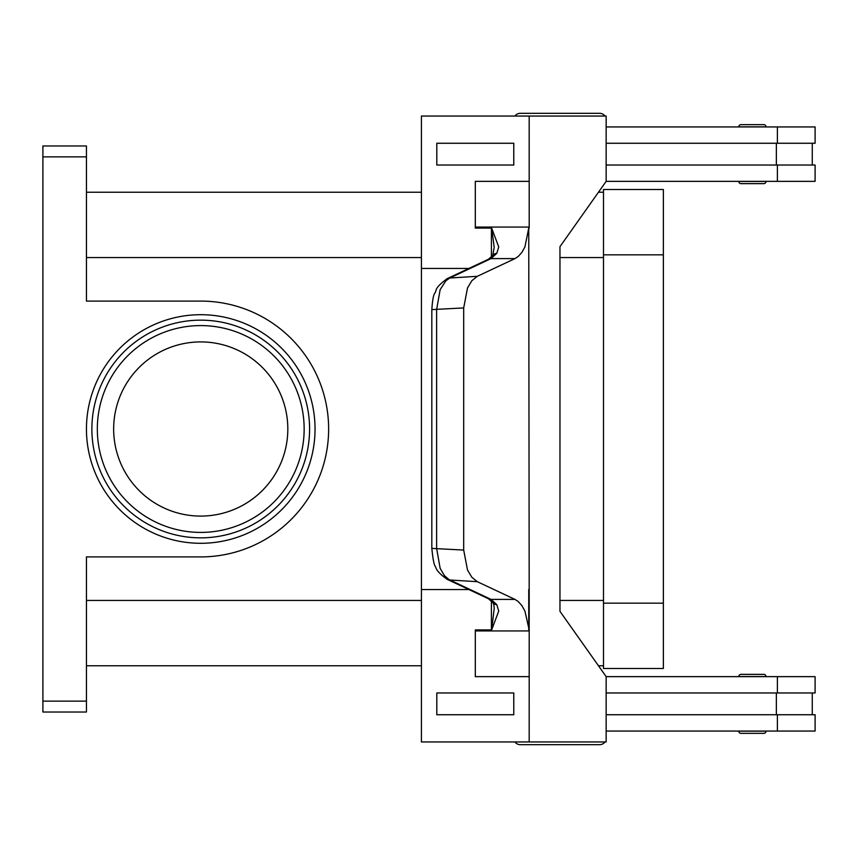 <?xml version="1.0" encoding="UTF-8"?>
<svg xmlns="http://www.w3.org/2000/svg" width="858" height="858" viewBox="0 0 858 858"><rect width="100%" height="100%" fill="white"/><g stroke="black" fill="none" stroke-linecap="round" stroke-linejoin="round"><path stroke-width="1.29" d="M606.156 120.763A6.532 6.532 0 0 0 606.156 118.951M604.987 116.044A6.532 6.532 0 0 0 599.678 113.331L520.216 113.331A6.532 6.532 0 0 0 514.918 116.044M606.156 737.236A6.532 6.532 0 0 1 606.156 739.049M520.216 744.669L599.678 744.669L520.216 744.669A6.532 6.532 0 0 1 514.918 741.955M740.969 733.354L763.835 733.354L740.969 733.354A2.177 2.177 0 0 1 738.792 731.177L766.012 731.177A2.177 2.177 0 0 1 763.835 733.354M738.792 676.533A2.177 2.177 0 0 1 740.969 674.356L763.835 674.356A2.177 2.177 0 0 1 766.012 676.533L738.792 676.533A2.177 2.177 0 0 1 740.969 674.356L763.835 674.356M604.987 741.955A6.532 6.532 0 0 1 599.678 744.669M763.835 183.644A2.177 2.177 0 0 0 766.012 181.467L738.792 181.467A2.177 2.177 0 0 0 740.969 183.644L763.835 183.644L740.969 183.644A2.177 2.177 0 0 1 738.792 181.467M766.012 126.823A2.177 2.177 0 0 0 763.835 124.646L740.969 124.646A2.177 2.177 0 0 0 738.792 126.823L766.012 126.823M492.674 602.477A10.886 7.293 -37.6 0 0 492.749 602.573L488.427 598.734A10.886 8.73 -64.8 0 0 488.427 598.745A10.886 8.73 -64.8 0 0 491.055 599.399L448.981 579.568L444.412 575.632L440.143 568.35L436.625 548.401L436.625 309.599L440.143 289.65L445.86 280.802L449.796 278.003L491.055 258.601L496.814 253.292L498.734 246.932L491.655 228.089L494.187 247.265L492.749 255.427A10.886 7.293 -142.4 0 0 492.674 255.523M447.157 278.668A10.886 8.73 -115.2 0 0 447.136 278.678C433.279 289.039 437.344 289.779 434.759 293.189C433.376 295.216 432.4 300.697 431.831 309.599L463.695 307.936L467.503 287.966L471.868 280.684L477.316 276.308L449.796 278.003A10.886 8.73 -115.2 0 0 447.157 278.668L488.416 259.266A10.886 8.73 -115.2 0 0 488.416 259.266A10.886 8.73 -115.2 0 1 491.055 258.601L514.972 258.601L518.221 256.478L521.889 252.391L524.914 246.932L528.742 228.089L529.182 589.553L528.742 228.089M496.814 604.708A10.886 7.293 -37.6 0 1 492.749 602.573C493.339 602.413 493.833 604.3 494.229 608.247L491.655 629.911L498.734 611.068L496.814 604.708L491.055 599.399L514.972 599.399L518.221 601.522L521.889 605.609L524.914 611.068L529.182 629.911L529.182 589.553M491.655 629.911L475.3 629.911A32.658 23.091 90 0 1 475.311 630.941L529.193 630.941A32.658 23.091 90 0 0 529.182 629.911M488.416 598.734L447.157 579.332A10.886 8.73 115.2 0 0 449.796 579.997L477.316 581.692L471.868 577.316L467.503 570.034L463.695 550.064L431.831 548.401C432.936 559.598 434.202 565.744 435.617 566.827C436.304 570.238 440.165 574.399 447.179 579.332A10.886 8.73 115.2 0 1 447.157 579.332A10.886 8.73 115.2 0 1 446.739 579.118M287.816 429A87.087 87.087 0 0 0 200.74 341.913A87.087 87.087 0 0 0 113.653 429A87.087 87.087 0 0 0 200.74 516.087A87.087 87.087 0 0 0 287.816 429M91.881 429A108.848 108.848 0 0 1 200.74 320.152A108.848 108.848 0 0 1 309.588 429A108.848 108.848 0 0 1 200.74 537.848A108.848 108.848 0 0 1 91.881 429M42.9 149.174L42.9 156.864L86.444 156.864L86.444 145.978L42.9 145.978L42.9 149.174M86.444 701.136L42.9 701.136L42.9 712.022L86.444 712.022L86.444 556.906L200.74 556.906A127.906 127.906 0 0 0 328.635 429A127.906 127.906 0 0 0 200.74 301.094L86.444 301.094L86.444 156.864M42.9 701.136L42.9 156.864M603.496 665.754L598.455 665.754M421.417 665.754L86.444 665.754M603.496 192.246L598.455 192.246M421.417 192.246L86.444 192.246M740.969 124.646L763.835 124.646M496.814 253.292A10.886 7.293 -142.4 0 0 492.749 255.427L488.427 259.266M463.695 307.936L463.695 550.064M477.316 581.692L514.972 599.399M491.398 257.003L491.398 228.636M491.398 629.364L491.398 600.997M529.193 630.941L529.182 741.955L421.417 741.955L421.417 589.553L468.908 589.553M529.193 676.64L475.3 676.64L475.3 629.911M513.781 714.735L513.781 692.964L436.797 692.964L436.797 714.735L513.781 714.735L513.77 692.964M421.428 589.553L421.428 268.447L468.908 268.447M514.972 258.601L477.316 276.308M528.742 629.911L528.742 589.553M491.655 228.089L475.3 228.089L475.3 181.36L529.193 181.36L529.193 227.059A32.658 23.091 -90 0 1 529.182 228.089M475.3 228.089A32.658 23.091 90 0 0 475.311 227.059L475.311 181.36M475.311 676.64L475.311 630.941M529.182 741.955L606.156 741.955L606.156 676.64L559.963 611.325L559.963 246.675L606.156 181.36L606.156 116.044L421.417 116.044L421.417 268.447M529.182 181.36L529.182 116.044M513.781 165.036L513.781 143.265L513.77 165.036L436.797 165.036L436.797 143.265L513.77 143.265M606.145 714.735L815.1 714.735L815.1 731.07L606.156 731.07M776.361 692.964L776.361 714.735M815.1 692.964L815.1 676.64L815.1 692.964L606.145 692.964M606.145 143.265L815.1 143.265L815.1 126.93L606.156 126.93M777.391 165.036L777.391 181.36L815.1 181.36L815.1 165.036L606.145 165.036M776.361 165.036L776.361 143.265M815.1 676.64L606.156 676.64M603.496 668.479L603.496 189.521L663.363 189.521L663.363 668.479L603.496 668.479M777.391 181.36L606.156 181.36M520.216 113.331L599.678 113.331M304.15 429A103.41 103.41 0 0 0 200.74 325.59A103.41 103.41 0 0 0 97.329 429A103.41 103.41 0 0 0 200.74 532.41A103.41 103.41 0 0 0 304.15 429M447.136 278.678A10.886 8.73 -115.2 0 0 446.514 279.011M86.444 429A114.296 114.296 0 0 0 200.74 543.296A114.296 114.296 0 0 0 315.036 429A114.296 114.296 0 0 0 200.74 314.704A114.296 114.296 0 0 0 86.444 429M603.496 257.561L559.963 257.561M421.417 257.561L86.444 257.561M603.496 600.439L559.963 600.439M421.417 600.439L86.444 600.439M529.193 227.059L475.311 227.059M777.391 692.964L777.391 676.64M777.391 731.07L777.391 714.735M603.496 603.163L663.363 603.163M603.496 254.837L663.363 254.837M777.391 126.93L777.391 143.265M812.269 692.964L812.269 714.735M431.821 309.599L431.821 548.401M812.269 143.265L812.269 165.036"/></g></svg>

